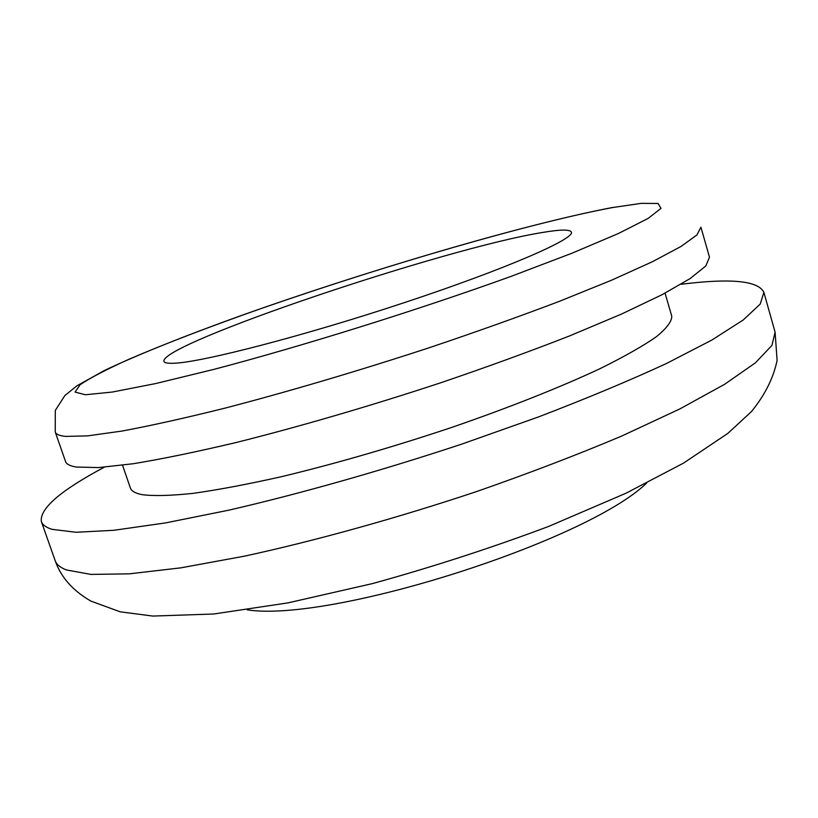<?xml version="1.0" encoding="UTF-8"?>
<svg xmlns="http://www.w3.org/2000/svg" width="818" height="818" viewBox="0 0 818 818"><rect width="100%" height="100%" fill="white"/><g stroke="black" fill="none" stroke-linecap="round" stroke-linejoin="round"><path stroke-width="1.23" d="M174.122 363.243C167.823 363.54 164.418 362.916 163.907 361.351C159.776 344 445.626 247.977 542.273 232.517C560.33 229.439 570.034 229.296 571.383 232.097C575.085 238.784 506.311 268.846 405.36 302.302C304.511 335.779 201.913 362.302 174.122 363.243M681.036 284.245L692.519 282.967C734.942 278.519 758.726 281.637 763.869 292.333L760.249 304.04L743.204 320.002L711.926 340.012L666.435 363.509C629.39 380.636 586.67 398.468 538.305 416.996L461.311 444.266C380.973 470.841 299.766 493.806 229.132 510.105L165.512 522.917L113.999 530.279L76.054 532.273L52.066 529.338C46.064 527.467 42.495 524.87 41.35 521.526C39.581 508.591 60.593 490.473 104.367 467.17M665.065 293.13L671.772 316.198C671.834 321.443 666.68 328.304 656.312 336.791C642.795 346.167 624.001 356.801 599.921 368.714C560.33 387.262 508.939 407.691 451.669 427.446C392.364 447.231 335.707 463.622 281.699 476.638C248.079 484.184 218.672 489.747 193.457 493.315C171.136 495.708 154.04 496.158 142.189 494.675C135.348 493.336 131.412 491.086 130.359 487.937L122.536 465.227M709.492 257.189L705.801 265.983L690.167 278.549L662.028 294.715L621.516 314.071L569.665 335.881C530.074 351.362 487.119 366.985 440.82 382.742C370.268 406.014 298.805 426.843 236.167 442.507C196.432 451.914 162.097 459 133.15 463.745L98.6 467.569L76.35 467.058C70.031 466.025 66.422 464.164 65.522 461.464L55.235 432.016C56.002 434.317 59.479 435.779 65.665 436.403L87.628 435.871L121.933 431.066C150.757 425.697 185.021 418.08 224.735 408.202C287.374 391.914 358.979 370.769 429.798 347.548C476.291 331.883 519.461 316.484 559.297 301.361L611.527 280.226L652.427 261.719L680.934 246.504L696.926 234.96L700.914 227.199L709.492 257.189M85.379 394.757L112.23 392.057L155.676 383.56L214.214 369.296C303.294 345.861 419.01 309.664 511.066 276.372L572.15 253.151L618.5 233.467L648.204 218.375L661.026 208.365L658.05 203.457L641.138 203.365L612.57 207.557C531.526 222.711 384.45 265.553 262.374 308.1C210.43 326.362 163.999 344.112 128.068 359.654C106.248 369.531 90.246 377.896 80.072 384.757L75.072 392.078L85.379 394.757M66.391 569.952L90.818 574.4L129.121 573.858L180.88 567.835L244.592 556.138C315.237 540.79 396.219 518.336 476.158 491.71C528.592 473.428 577.099 454.88 621.68 436.066L679.738 408.99L724.656 384.266L755.392 362.855L771.936 345.39L775.096 332.169L777.1 360.349C773.572 377.671 765.075 394.695 751.609 411.423L727.795 433.428L683.429 463.172L625.882 493.274L548.745 526.383C491.311 547.927 432.599 566.986 372.619 583.551L288.008 602.876L213.764 614.001L152.833 616.066L120.226 611.823L90.91 601.118C72.782 590.657 60.859 577.13 55.133 560.555C56.462 564.41 60.215 567.549 66.391 569.952M646.598 483.141C585.944 541.72 330.769 622.764 247.159 609.85M763.869 292.333L775.096 332.169M41.35 521.526L55.133 560.555M613.152 207.363C520.913 225.011 364.654 271.556 238.774 316.423C185.533 335.656 139.449 353.928 104.479 370.452L76.892 385.82L64.837 395.585L55.307 410.421L55.235 432.016"/></g></svg>
